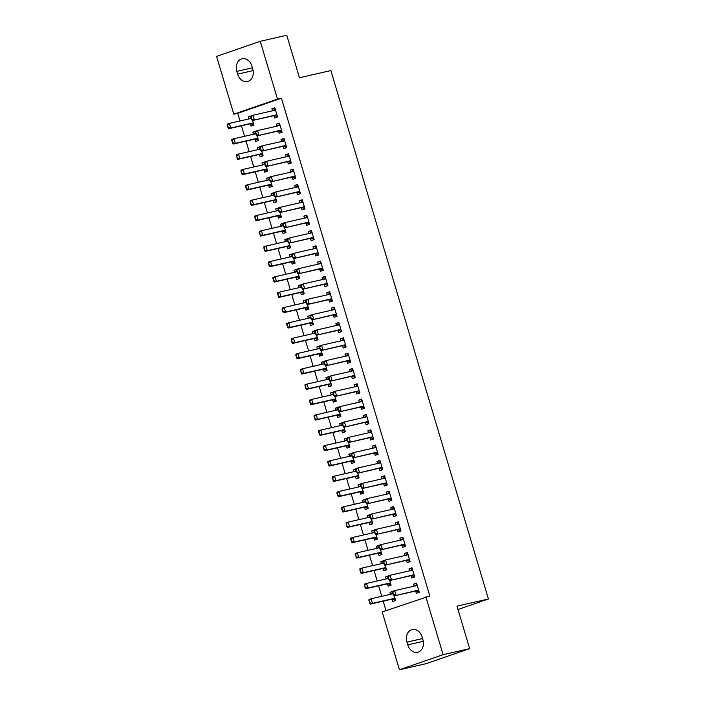 <?xml version="1.0" encoding="UTF-8"?>
<svg xmlns="http://www.w3.org/2000/svg" width="705" height="705" viewBox="0 0 705 705"><rect width="100%" height="100%" fill="white"/><g stroke="black" fill="none" stroke-linecap="round" stroke-linejoin="round"><path stroke-width="1.06" d="M237.744 113.285L233.813 114.184L216.585 56.374L260.26 41.295L286.785 35.25L299.449 77.726L330.883 70.562L488.415 598.986L456.981 606.15L469.645 648.626L425.961 663.705L399.435 669.75L382.207 611.94L429.812 595.963L281.427 98.206L237.744 113.285L240.035 120.96M241.48 125.798L244.609 136.294M246.045 141.132L249.173 151.628M250.619 156.466L253.747 166.962M255.192 171.8L258.321 182.304M259.757 187.133L262.894 197.638M264.331 202.467L267.459 212.972M268.905 217.801L272.033 228.305M273.478 233.135L276.607 243.639M278.043 248.468L281.18 258.973M282.617 263.802L285.745 274.307M287.191 279.145L290.319 289.64M291.764 294.478L294.893 304.974M296.329 309.812L299.466 320.308M300.903 325.146L304.031 335.642M305.476 340.48L308.605 350.975M310.05 355.813L313.179 366.309M314.615 371.147L317.752 381.652M319.189 386.481L322.317 396.986M323.762 401.815L326.891 412.319M328.336 417.149L331.465 427.653M332.901 432.482L336.038 442.987M337.475 447.816L340.603 458.321M342.048 463.15L345.177 473.654M346.622 478.492L349.75 488.988M351.187 493.826L354.315 504.322M355.761 509.16L358.889 519.655M360.334 524.494L363.463 534.989M364.899 539.827L368.036 550.323M369.473 555.161L372.601 565.666M374.047 570.495L377.175 580.999M378.62 585.829L381.749 596.333M383.185 601.162L386.014 610.627M457.977 609.499L488.415 598.986M254.884 139.123L255.589 141.458L258.532 140.445L257.158 135.827M253.448 134.285L252.839 132.258L255.421 131.368M278.493 130.971L279.198 133.315L282.141 132.293L279.4 123.093L276.448 124.115L277.056 126.133M264.031 169.79L264.727 172.135L267.68 171.112L266.305 166.495M262.586 164.952L261.987 162.934L264.569 162.044M287.64 161.639L288.336 163.983L291.288 162.961L288.548 153.76L285.595 154.783L286.195 156.801M273.17 200.458L273.875 202.802L276.818 201.78L275.443 197.162M271.733 195.62L271.125 193.602L273.707 192.712M296.779 192.306L297.484 194.65L300.427 193.628L297.686 184.428L294.734 185.45L295.342 187.468M282.317 231.125L283.013 233.47L285.966 232.447L284.591 227.838M280.872 226.287L280.273 224.269L282.846 223.379M305.926 222.983L306.622 225.318L309.574 224.296L306.834 215.096L303.881 216.118L304.481 218.136M291.456 261.802L292.152 264.137L295.104 263.115L293.729 258.506M290.019 256.955L289.411 254.937L291.993 254.047M315.064 253.65L315.761 255.986L318.713 254.972L315.972 245.772L313.02 246.785L313.628 248.812M300.603 292.469L301.299 294.805L304.252 293.791L302.877 289.173M299.158 287.631L298.559 285.604L301.132 284.714M324.212 284.318L324.908 286.653L327.86 285.64L325.12 276.439L322.167 277.453L322.767 279.48M309.742 323.137L310.438 325.472L313.39 324.459L312.015 319.841M308.305 318.299L307.697 316.272L310.279 315.382M333.35 314.985L334.047 317.329L336.999 316.307L334.258 307.107L331.306 308.12L331.914 310.147M318.889 353.804L319.585 356.148L322.537 355.126L321.163 350.508M317.444 348.966L316.845 346.948L319.418 346.049M342.498 345.653L343.194 347.997L346.146 346.975L343.406 337.774L340.453 338.797L341.053 340.815M328.028 384.472L328.724 386.816L331.676 385.794L330.301 381.176M326.591 379.634L325.983 377.616L328.565 376.726M351.636 376.32L352.333 378.664L355.285 377.642L352.544 368.442L349.592 369.464L350.2 371.482M337.175 415.139L337.871 417.483L340.823 416.461L339.449 411.843M335.73 410.301L335.131 408.283L337.704 407.393M360.784 406.988L361.48 409.332L364.432 408.31L361.683 399.109L358.739 400.132L359.339 402.15M346.314 445.807L347.01 448.151L349.962 447.129L348.587 442.52M344.868 440.969L344.269 438.951L346.851 438.061M369.922 437.664L370.618 439.999L373.571 438.986L370.83 429.786L367.878 430.799L368.477 432.817M355.461 476.483L356.157 478.818L359.109 477.805L357.735 473.187M354.016 471.636L353.416 469.618L355.99 468.728M379.07 468.332L379.766 470.667L382.718 469.653L379.969 460.453L377.025 461.467L377.624 463.493M364.6 507.151L365.296 509.486L368.248 508.472L366.873 503.855M363.154 502.312L362.555 500.286L365.137 499.396M388.208 498.999L388.904 501.334L391.857 500.321L389.116 491.121L386.164 492.134L386.763 494.161M373.747 537.818L374.443 540.153L377.395 539.14L376.021 534.522M372.302 532.98L371.702 530.953L374.276 530.063M397.356 529.666L398.052 532.011L401.004 530.988L398.255 521.788L395.311 522.81L395.91 524.828M382.885 568.486L383.582 570.83L386.534 569.807L385.159 565.19M381.44 563.648L380.841 561.629L383.423 560.739M406.494 560.334L407.19 562.678L410.143 561.656L407.402 552.456L404.45 553.478L405.049 555.496M392.033 599.153L392.729 601.497L395.681 600.475L394.298 595.857M390.588 594.315L389.98 592.297L392.562 591.407M415.642 591.001L416.338 593.346L419.29 592.323L416.54 583.123L413.588 584.145L414.196 586.163M411.068 575.668L411.764 578.012L414.716 576.99L411.976 567.789L409.023 568.812L409.623 570.83M387.459 583.819L388.155 586.163L391.108 585.141L389.733 580.523M386.014 578.981L385.415 576.963L387.997 576.073M401.921 545L402.625 547.344L405.569 546.322L402.828 537.122L399.876 538.144L400.484 540.162M378.312 553.152L379.017 555.496L381.96 554.474L380.585 549.856M376.875 548.314L376.267 546.296L378.849 545.397M392.782 514.333L393.478 516.677L396.43 515.655L393.69 506.454L390.737 507.468L391.337 509.495M369.173 522.484L369.869 524.82L372.822 523.806L371.447 519.188M367.728 517.646L367.129 515.619L369.711 514.729M383.635 483.665L384.34 486.001L387.283 484.987L384.542 475.787L381.59 476.8L382.198 478.827M360.026 491.817L360.731 494.152L363.674 493.139L362.3 488.521M358.589 486.979L357.981 484.952L360.563 484.062M374.496 452.998L375.192 455.333L378.144 454.32L375.404 445.119L372.451 446.133L373.051 448.16M350.887 461.149L351.583 463.485L354.536 462.462L353.161 457.853M349.442 456.302L348.843 454.284L351.425 453.394M365.349 422.33L366.054 424.666L368.997 423.643L366.256 414.443L363.304 415.465L363.912 417.483M341.74 430.473L342.445 432.817L345.388 431.795L344.014 427.186M340.303 425.635L339.695 423.617L342.277 422.727M356.21 391.654L356.906 393.998L359.858 392.976L357.118 383.776L354.166 384.798L354.765 386.816M332.601 399.805L333.298 402.15L336.25 401.127L334.875 396.51M331.156 394.967L330.557 392.949L333.139 392.059M347.063 360.986L347.768 363.331L350.72 362.308L347.97 353.108L345.018 354.13L345.626 356.148M323.454 369.138L324.159 371.482L327.111 370.46L325.728 365.842M322.018 364.3L321.41 362.282L323.992 361.392M337.924 330.319L338.62 332.663L341.572 331.641L338.832 322.441L335.88 323.463L336.479 325.481M314.315 338.47L315.012 340.806L317.964 339.792L316.589 335.175M312.87 333.632L312.271 331.606L314.853 330.715M328.786 299.651L329.482 301.987L332.434 300.973L329.684 291.773L326.732 292.786L327.34 294.813M305.177 307.803L305.873 310.138L308.825 309.125L307.442 304.507M303.732 302.965L303.124 300.938L305.706 300.048M319.638 268.984L320.334 271.319L323.287 270.306L320.546 261.106L317.594 262.119L318.193 264.146M296.029 277.136L296.726 279.471L299.678 278.457L298.303 273.84M294.584 272.289L293.985 270.271L296.567 269.38M310.5 238.316L311.196 240.652L314.148 239.638L311.399 230.438L308.446 231.451L309.054 233.47M286.891 246.459L287.587 248.803L290.539 247.781L289.156 243.172M285.446 241.621L284.838 239.603L287.42 238.713M301.352 207.64L302.048 209.984L305.001 208.962L302.26 199.762L299.308 200.784L299.907 202.802M277.744 215.792L278.44 218.136L281.392 217.114L280.017 212.496M276.298 210.954L275.699 208.936L278.281 208.046M292.214 176.973L292.91 179.317L295.862 178.294L293.113 169.094L290.169 170.117L290.768 172.135M268.605 185.124L269.301 187.468L272.253 186.446L270.87 181.828M267.16 180.286L266.56 178.268L269.134 177.378M283.066 146.305L283.762 148.649L286.715 147.627L283.974 138.427L281.022 139.449L281.621 141.467M259.458 154.457L260.154 156.801L263.106 155.779L261.731 151.161M258.012 149.619L257.413 147.601L259.995 146.702M273.928 115.638L274.624 117.982L277.576 116.959L274.827 107.759L271.883 108.773L272.482 110.8M250.319 123.789L251.015 126.124L253.967 125.111L252.593 120.493M248.874 118.951L248.275 116.924L250.848 116.034M236.81 71.372A10.258 7.975 77.2 0 1 242.088 58.771A10.258 7.975 77.2 0 1 251.914 66.164L252.743 68.923A10.258 7.975 77.2 0 1 247.464 81.524A10.258 7.975 77.2 0 1 237.629 74.14L236.81 71.372L252.416 67.821M260.26 41.295L277.497 99.105L233.813 114.184M469.645 648.626L443.119 654.672L399.435 669.75M281.427 98.206L277.497 99.105M425.882 596.862L443.119 654.672M422.885 639.664A10.258 7.975 77.2 0 1 417.616 652.275A10.258 7.975 77.2 0 1 407.781 644.881L406.952 642.123A10.258 7.975 77.2 0 1 412.231 629.521A10.258 7.975 77.2 0 1 422.066 636.906L422.885 639.664M416.637 583.449L413.588 584.145M392.553 591.707L389.98 592.297M412.072 568.115L409.023 568.812M387.979 576.373L385.415 576.963M407.499 552.782L404.45 553.478M383.405 561.039L380.841 561.629M402.925 537.448L399.876 538.144M378.841 545.705L376.267 546.296M398.351 522.114L395.311 522.81M374.267 530.371L371.702 530.953M393.787 506.78L390.737 507.468M369.693 515.038L367.129 515.619M389.213 491.447L386.164 492.134M365.119 499.704L362.555 500.286M384.639 476.113L381.59 476.8M360.555 484.37L357.981 484.952M380.065 460.77L377.025 461.467M355.981 469.036L353.416 469.618M375.501 445.437L372.451 446.133M351.407 453.703L348.843 454.284M370.927 430.103L367.878 430.799M346.834 438.369L344.269 438.951M366.353 414.769L363.304 415.465M342.269 423.035L339.695 423.617M361.78 399.435L358.739 400.132M337.695 407.693L335.131 408.283M357.215 384.102L354.166 384.798M333.121 392.359L330.557 392.949M352.641 368.768L349.592 369.464M328.548 377.025L325.983 377.616M348.067 353.434L345.018 354.13M323.983 361.691L321.41 362.282M343.502 338.1L340.453 338.797M319.409 346.358L316.845 346.948M338.929 322.767L335.88 323.463M314.835 331.024L312.271 331.606M334.355 307.433L331.306 308.12M310.262 315.69L307.697 316.272M329.781 292.099L326.732 292.786M305.697 300.356L303.124 300.938M325.216 276.765L322.167 277.453M301.123 285.023L298.559 285.604M320.643 261.423L317.594 262.119M296.549 269.689L293.985 270.271M316.069 246.089L313.02 246.785M291.976 254.355L289.411 254.937M311.495 230.755L308.446 231.451M287.411 239.021L284.838 239.603M306.931 215.422L303.881 216.118M282.837 223.688L280.273 224.269M302.357 200.088L299.308 200.784M278.263 208.345L275.699 208.936M297.783 184.754L294.734 185.45M273.699 193.011L271.125 193.602M293.209 169.42L290.169 170.117M269.125 177.678L266.56 178.268M288.645 154.087L285.595 154.783M264.551 162.344L261.987 162.934M284.071 138.753L281.022 139.449M259.978 147.01L257.413 147.601M279.497 123.419L276.448 124.115M255.413 131.676L252.839 132.258M274.924 108.085L271.883 108.773M250.839 116.343L248.275 116.924M418.788 591.786L415.871 591.019A1.604 1.005 71 0 0 415.553 591.019L393.936 595.945L392.87 592.359L393.205 594.782M414.734 586.04L416.329 584.683M392.518 592.482L392.57 591.345L394.694 590.614L416.302 585.688A1.604 1.005 71 0 0 416.373 585.67A1.604 1.005 71 0 0 416.584 585.547L417.131 585.079M418.735 590.464L417.994 590.288A1.604 1.005 71 0 0 417.677 590.288L393.936 595.945M418.391 591.61L418.84 591.953M392.87 592.359L394.694 590.614L396.06 595.214L393.557 594.659M368.909 600.634L369.949 602.81L368.962 599.497L371.086 598.757L372.451 603.357L370.328 604.097L391.945 599.171A1.604 1.005 -109 0 1 392.262 599.171L395.179 599.937M369.949 602.81L372.451 603.357L394.069 598.439A1.604 1.005 -109 0 1 394.386 598.439L395.126 598.615M394.782 599.761L395.232 600.105M392.315 593.918L392.888 593.725A1.604 1.005 -109 0 1 392.764 593.813A1.604 1.005 -109 0 1 392.694 593.839L371.086 598.757L369.261 600.51M392.641 592.905L391.125 594.192M369.596 602.934L370.328 604.097M414.214 576.452L411.297 575.685A1.604 1.005 71 0 0 410.98 575.685L389.363 580.612L388.296 577.025L388.631 579.448M410.16 570.706L411.755 569.349M387.944 577.148L387.997 576.011L390.121 575.271L411.738 570.354A1.604 1.005 71 0 0 411.799 570.327A1.604 1.005 71 0 0 412.011 570.213L412.557 569.746M414.161 575.13L413.421 574.954A1.604 1.005 71 0 0 413.104 574.954L389.363 580.612M413.826 576.276L414.267 576.62M388.296 577.025L390.121 575.271L391.495 579.88L388.984 579.325M409.649 561.118L406.732 560.352A1.604 1.005 71 0 0 406.406 560.352L384.798 565.278L383.731 561.691L384.058 564.115M405.595 555.373L407.19 554.015M383.37 561.814L383.423 560.678L385.547 559.937L407.164 555.02A1.604 1.005 71 0 0 407.226 554.994A1.604 1.005 71 0 0 407.437 554.879L407.983 554.412M409.587 559.796L408.856 559.62A1.604 1.005 71 0 0 408.53 559.62L384.798 565.278M409.252 560.942L409.693 561.286M383.731 561.691L385.547 559.937L386.922 564.538L384.41 563.991M364.335 585.291L365.375 587.476L364.388 584.163L366.512 583.423L367.887 588.023L365.754 588.763L387.371 583.837A1.604 1.005 -109 0 1 387.688 583.837L390.605 584.604M365.375 587.476L367.887 588.023L389.495 583.097A1.604 1.005 -109 0 1 389.812 583.105L390.552 583.273M390.217 584.427L390.658 584.771M387.741 578.585L388.314 578.391A1.604 1.005 -109 0 1 388.191 578.479A1.604 1.005 -109 0 1 388.129 578.497L366.512 583.423L364.688 585.176M388.076 577.571L386.551 578.858M365.023 587.591L365.754 588.763M359.762 569.957L360.801 572.143L359.814 568.829L361.938 568.089L363.313 572.689L361.189 573.429L382.797 568.503A1.604 1.005 -109 0 1 383.123 568.503L386.04 569.27M360.801 572.143L363.313 572.689L384.921 567.763A1.604 1.005 -109 0 1 385.247 567.772L385.979 567.939M385.644 569.094L386.084 569.437M383.176 563.251L383.749 563.057A1.604 1.005 -109 0 1 383.617 563.145A1.604 1.005 -109 0 1 383.555 563.163L361.938 568.089L360.123 569.834M383.502 562.237L381.987 563.524M360.449 572.257L361.189 573.429M405.075 545.785L402.158 545.018A1.604 1.005 71 0 0 401.841 545.018L380.224 549.944L379.158 546.357L379.493 548.772M401.022 540.039L402.617 538.682M378.805 546.472L378.849 545.344L380.973 544.604L402.59 539.678A1.604 1.005 71 0 0 402.661 539.66A1.604 1.005 71 0 0 402.863 539.545L403.41 539.078M405.014 544.454L404.282 544.286A1.604 1.005 71 0 0 403.965 544.278L380.224 549.944M404.679 545.608L405.128 545.952M379.158 546.357L380.973 544.604L382.348 549.204L379.845 548.657M400.502 530.451L397.585 529.684A1.604 1.005 71 0 0 397.267 529.684L375.65 534.61L374.584 531.015L374.919 533.438M396.448 524.705L398.043 523.348M374.232 531.138L374.285 530.01L376.408 529.27L398.017 524.344A1.604 1.005 71 0 0 398.087 524.326A1.604 1.005 71 0 0 398.299 524.203L398.845 523.745M400.449 529.12L399.709 528.953A1.604 1.005 71 0 0 399.391 528.944L375.65 534.61M400.105 530.275L400.555 530.618M374.584 531.015L376.408 529.27L377.774 533.87L375.271 533.315M355.197 554.624L356.236 556.8L355.241 553.487L357.364 552.755L358.739 557.355L356.615 558.087L378.232 553.169A1.604 1.005 -109 0 1 378.55 553.169L381.467 553.936M356.236 556.8L358.739 557.355L380.356 552.429A1.604 1.005 -109 0 1 380.674 552.438L381.405 552.605M381.07 553.76L381.52 554.104M379.184 547.75A1.604 1.005 -109 0 1 379.052 547.811A1.604 1.005 -109 0 1 378.982 547.829L357.364 552.755L355.549 554.5M378.929 546.895L377.413 548.19M355.884 556.924L356.615 558.087M350.623 539.29L351.663 541.466L350.676 538.153L352.8 537.422L354.166 542.022L352.042 542.753L373.659 537.836A1.604 1.005 -109 0 1 373.976 537.836L376.893 538.602M351.663 541.466L354.166 542.022L375.783 537.095A1.604 1.005 -109 0 1 376.1 537.104L376.84 537.272M376.496 538.426L376.946 538.77M374.029 532.583L374.602 532.39A1.604 1.005 -109 0 1 374.478 532.478A1.604 1.005 -109 0 1 374.408 532.495L352.8 537.422L350.975 539.166M374.355 531.561L372.839 532.857M351.31 541.59L352.042 542.753M395.928 515.117L393.011 514.35A1.604 1.005 71 0 0 392.694 514.35L371.077 519.268L370.01 515.681L370.345 518.104M391.874 509.371L393.469 508.014M369.658 515.804L369.711 514.668L371.835 513.936L393.452 509.01A1.604 1.005 71 0 0 393.513 508.992A1.604 1.005 71 0 0 393.725 508.869L394.271 508.411M395.875 513.786L395.135 513.619A1.604 1.005 71 0 0 394.818 513.61L371.077 519.268M395.54 514.941L395.981 515.284M370.01 515.681L371.835 513.936L373.209 518.536L370.698 517.981M346.049 523.956L347.089 526.133L346.102 522.819L348.226 522.088L349.601 526.688L347.468 527.419L369.085 522.493A1.604 1.005 -109 0 1 369.402 522.502L372.319 523.269M347.089 526.133L349.601 526.688L371.209 521.762A1.604 1.005 -109 0 1 371.526 521.77L372.266 521.938M371.932 523.092L372.372 523.436M369.464 517.25L370.028 517.056A1.604 1.005 -109 0 1 369.905 517.144A1.604 1.005 -109 0 1 369.843 517.162L348.226 522.088L346.402 523.833M369.79 516.227L368.266 517.523M346.737 526.256L347.468 527.419M391.363 499.783L388.446 499.017A1.604 1.005 71 0 0 388.12 499.008L366.512 503.934L365.446 500.347L365.772 502.771M387.309 494.038L388.904 492.68M365.093 500.471L365.137 499.334L367.261 498.602L388.878 493.676A1.604 1.005 71 0 0 388.94 493.659A1.604 1.005 71 0 0 389.151 493.535L389.698 493.077M391.301 498.453L390.57 498.285A1.604 1.005 71 0 0 390.253 498.276L366.512 503.934M390.967 499.607L391.407 499.951M365.446 500.347L367.261 498.602L368.636 503.203L366.133 502.647M341.484 508.622L342.524 510.799L341.528 507.485L343.652 506.754L345.027 511.354L342.903 512.086L364.511 507.159A1.604 1.005 -109 0 1 364.837 507.168L367.754 507.926M342.524 510.799L345.027 511.354L366.644 506.428A1.604 1.005 -109 0 1 366.961 506.437L367.693 506.604M367.358 507.759L367.798 508.102M364.89 501.916L365.463 501.722A1.604 1.005 -109 0 1 365.331 501.81A1.604 1.005 -109 0 1 365.269 501.828L343.652 506.754L341.837 508.499M365.216 500.894L363.701 502.189M342.163 510.922L342.903 512.086M386.789 484.45L383.873 483.683A1.604 1.005 71 0 0 383.555 483.674L361.938 488.6L360.872 485.014L361.207 487.437M382.736 478.704L384.331 477.347M360.519 485.137L360.563 484L362.687 483.269L384.304 478.342A1.604 1.005 71 0 0 384.375 478.325A1.604 1.005 71 0 0 384.577 478.201L385.124 477.743M386.728 483.119L385.996 482.951A1.604 1.005 71 0 0 385.679 482.943L361.938 488.6M386.393 484.273L386.842 484.617M360.872 485.014L362.687 483.269L364.062 487.869L361.559 487.314M382.216 469.107L379.299 468.349A1.604 1.005 71 0 0 378.982 468.34L357.364 473.266L356.298 469.68L356.633 472.103M378.162 463.37L379.757 462.013M355.946 469.803L355.999 468.666L358.122 467.935L379.731 463.009A1.604 1.005 71 0 0 379.801 462.991A1.604 1.005 71 0 0 380.013 462.868L380.559 462.41M382.163 467.785L381.423 467.618A1.604 1.005 71 0 0 381.105 467.609L357.364 473.266M381.819 468.94L382.269 469.283M356.298 469.68L358.122 467.935L359.488 472.535L356.986 471.98M377.642 453.773L374.725 453.015A1.604 1.005 71 0 0 374.408 453.007L352.8 457.933L351.733 454.346L352.059 456.77M373.588 448.036L375.183 446.679M351.372 454.469L351.425 453.333L353.549 452.601L375.166 447.675A1.604 1.005 71 0 0 375.227 447.657A1.604 1.005 71 0 0 375.439 447.534L375.985 447.076M377.589 452.451L376.858 452.275A1.604 1.005 71 0 0 376.532 452.275L352.8 457.933M377.254 453.606L377.695 453.95M351.733 454.346L353.549 452.601L354.923 457.201L352.412 456.646M373.077 438.439L370.16 437.682A1.604 1.005 71 0 0 369.834 437.673L348.226 442.599L347.16 439.012L347.486 441.436M369.023 432.703L370.618 431.345M346.807 439.136L346.851 437.999L348.975 437.267L370.592 432.341A1.604 1.005 71 0 0 370.654 432.324A1.604 1.005 71 0 0 370.865 432.2L371.412 431.733M373.015 437.118L372.284 436.941A1.604 1.005 71 0 0 371.967 436.941L348.226 442.599M372.681 438.272L373.121 438.616M347.16 439.012L348.975 437.267L350.35 441.868L347.847 441.312M368.504 423.106L365.587 422.348A1.604 1.005 71 0 0 365.269 422.339L343.652 427.265L342.586 423.679L342.921 426.102M364.45 417.36L366.045 416.012M342.233 423.802L342.277 422.665L344.41 421.934L366.018 417.007A1.604 1.005 71 0 0 366.089 416.99A1.604 1.005 71 0 0 366.3 416.867L366.838 416.399M368.442 421.784L367.71 421.608A1.604 1.005 71 0 0 367.393 421.608L343.652 427.265M368.107 422.938L368.556 423.273M342.586 423.679L344.41 421.934L345.776 426.534L343.273 425.979M363.93 407.772L361.013 407.014A1.604 1.005 71 0 0 360.696 407.005L339.079 411.931L338.012 408.345L338.347 410.768M359.876 402.026L361.471 400.678M337.66 408.468L337.713 407.331L339.836 406.6L361.445 401.674A1.604 1.005 71 0 0 361.515 401.656A1.604 1.005 71 0 0 361.727 401.533L362.273 401.066M363.877 406.45L363.137 406.274A1.604 1.005 71 0 0 362.819 406.274L339.079 411.931M363.533 407.596L363.983 407.939M338.012 408.345L339.836 406.6L341.202 411.2L338.7 410.645M359.356 392.438L356.439 391.672A1.604 1.005 71 0 0 356.122 391.672L334.514 396.598L333.447 393.011L333.773 395.435M355.302 386.692L356.897 385.335M333.086 393.134L333.139 391.998L335.263 391.266L356.88 386.34A1.604 1.005 71 0 0 356.942 386.322A1.604 1.005 71 0 0 357.153 386.199L357.699 385.732M359.303 391.116L358.572 390.94A1.604 1.005 71 0 0 358.246 390.94L334.514 396.598M358.968 392.262L359.409 392.606M333.447 393.011L335.263 391.266L336.637 395.866L334.126 395.311M354.791 377.105L351.874 376.338A1.604 1.005 71 0 0 351.548 376.338L329.94 381.264L328.874 377.677L329.2 380.101M350.738 371.359L352.333 370.002M328.521 377.801L328.565 376.664L330.689 375.924L352.306 371.006A1.604 1.005 71 0 0 352.368 370.98A1.604 1.005 71 0 0 352.579 370.865L353.126 370.398M354.73 375.783L353.998 375.606A1.604 1.005 71 0 0 353.681 375.606L329.94 381.264M354.395 376.928L354.835 377.272M328.874 377.677L330.689 375.924L332.064 380.533L329.561 379.977M350.218 361.771L347.301 361.004A1.604 1.005 71 0 0 346.983 361.004L325.366 365.93L324.3 362.344L324.635 364.767M346.164 356.025L347.759 354.668M323.947 362.467L323.992 361.33L326.124 360.59L347.732 355.673A1.604 1.005 71 0 0 347.803 355.646A1.604 1.005 71 0 0 348.014 355.531L348.552 355.064M350.156 360.449L349.424 360.273A1.604 1.005 71 0 0 349.107 360.273L325.366 365.93M349.821 361.594L350.27 361.938M324.3 362.344L326.124 360.59L327.49 365.19L324.987 364.644M336.911 493.288L337.951 495.465L336.955 492.152L339.079 491.42L340.453 496.02L338.329 496.752L359.947 491.826A1.604 1.005 -109 0 1 360.264 491.834L363.181 492.592M337.951 495.465L340.453 496.02L362.07 491.094A1.604 1.005 -109 0 1 362.388 491.103L363.119 491.27M362.784 492.425L363.234 492.769M360.898 486.415A1.604 1.005 -109 0 1 360.766 486.476A1.604 1.005 -109 0 1 360.696 486.494L339.079 491.42L337.263 493.165M360.643 485.56L359.127 486.855M337.598 495.589L338.329 496.752M332.337 477.955L333.377 480.131L332.39 476.818L334.514 476.087L335.88 480.687L333.756 481.418L355.373 476.492A1.604 1.005 -109 0 1 355.69 476.501L358.607 477.259M333.377 480.131L335.88 480.687L357.497 475.76A1.604 1.005 -109 0 1 357.814 475.76L358.554 475.937M358.211 477.091L358.66 477.435M356.325 471.072A1.604 1.005 -109 0 1 356.192 471.143A1.604 1.005 -109 0 1 356.122 471.16L334.514 476.087L332.689 477.831M356.069 470.226L354.553 471.522M333.024 480.255L333.756 481.418M327.763 462.621L328.803 464.798L327.816 461.484L329.94 460.753L331.315 465.353L329.191 466.084L350.799 461.158A1.604 1.005 -109 0 1 351.116 461.167L354.033 461.925M328.803 464.798L331.315 465.353L352.923 460.427A1.604 1.005 -109 0 1 353.249 460.427L353.981 460.603M353.646 461.757L354.086 462.092M351.751 455.738A1.604 1.005 -109 0 1 351.619 455.809A1.604 1.005 -109 0 1 351.557 455.827L329.94 460.753L328.125 462.498M351.504 454.892L349.98 456.179M328.451 464.921L329.191 466.084M323.198 447.287L324.238 449.464L323.243 446.15L325.366 445.419L326.741 450.019L324.617 450.751L346.226 445.824A1.604 1.005 -109 0 1 346.552 445.833L349.469 446.591M324.238 449.464L326.741 450.019L348.358 445.093A1.604 1.005 -109 0 1 348.675 445.093L349.407 445.269M349.072 446.415L349.513 446.758M347.186 440.405A1.604 1.005 -109 0 1 347.045 440.475A1.604 1.005 -109 0 1 346.983 440.493L325.366 445.419L323.551 447.164M346.93 439.559L345.415 440.845M323.877 449.587L324.617 450.751M318.625 431.954L319.665 434.13L318.669 430.817L320.801 430.085L322.167 434.685L320.044 435.417L341.661 430.491A1.604 1.005 -109 0 1 341.978 430.491L344.895 431.257M319.665 434.13L322.167 434.685L343.784 429.759A1.604 1.005 -109 0 1 344.102 429.759L344.833 429.935M344.498 431.081L344.948 431.425M342.612 425.071A1.604 1.005 -109 0 1 342.48 425.141A1.604 1.005 -109 0 1 342.41 425.159L320.801 430.085L318.977 431.83M342.357 424.225L340.841 425.512M319.312 434.254L320.044 435.417M314.051 416.62L315.091 418.796L314.104 415.483L316.228 414.751L317.594 419.352L315.47 420.083L337.087 415.157A1.604 1.005 -109 0 1 337.404 415.157L340.321 415.924M315.091 418.796L317.594 419.352L339.211 414.425A1.604 1.005 -109 0 1 339.528 414.425L340.268 414.602M339.925 415.747L340.374 416.091M338.039 409.737A1.604 1.005 -109 0 1 337.906 409.799A1.604 1.005 -109 0 1 337.836 409.825L316.228 414.751L314.404 416.496M337.783 408.891L336.267 410.178M314.738 418.92L315.47 420.083M309.477 401.286L310.517 403.463L309.53 400.149L311.654 399.409L313.029 404.009L310.905 404.749L332.513 399.823A1.604 1.005 -109 0 1 332.83 399.823L335.747 400.59M310.517 403.463L313.029 404.009L334.637 399.092A1.604 1.005 -109 0 1 334.963 399.092L335.695 399.268M335.36 400.414L335.8 400.757M333.465 394.403A1.604 1.005 -109 0 1 333.333 394.465A1.604 1.005 -109 0 1 333.271 394.492L311.654 399.409L309.839 401.163M333.218 393.557L331.694 394.844M310.165 403.586L310.905 404.749M304.912 385.943L305.952 388.129L304.957 384.815L307.08 384.075L308.455 388.675L306.331 389.416L327.94 384.489A1.604 1.005 -109 0 1 328.266 384.489L331.183 385.256M305.952 388.129L308.455 388.675L330.072 383.749A1.604 1.005 -109 0 1 330.389 383.758L331.121 383.925M330.786 385.08L331.227 385.423M328.9 379.07A1.604 1.005 -109 0 1 328.759 379.131A1.604 1.005 -109 0 1 328.697 379.149L307.08 384.075L305.265 385.829M328.645 378.224L327.129 379.51M305.591 388.243L306.331 389.416M300.339 370.61L301.379 372.795L300.383 369.482L302.515 368.741L303.881 373.342L301.758 374.082L323.375 369.156A1.604 1.005 -109 0 1 323.692 369.156L326.609 369.922M301.379 372.795L303.881 373.342L325.498 368.415A1.604 1.005 -109 0 1 325.816 368.424L326.547 368.592M326.212 369.746L326.662 370.09M324.326 363.736A1.604 1.005 -109 0 1 324.194 363.798A1.604 1.005 -109 0 1 324.124 363.815L302.515 368.741L300.691 370.486M324.071 362.89L322.555 364.177M301.026 372.91L301.758 374.082M345.644 346.437L342.727 345.67A1.604 1.005 71 0 0 342.41 345.67L320.793 350.596L319.726 347.01L320.061 349.424M341.59 340.691L343.185 339.334M319.374 347.124L319.427 345.996L321.55 345.256L343.159 340.33A1.604 1.005 71 0 0 343.229 340.312A1.604 1.005 71 0 0 343.441 340.198L343.987 339.731M345.591 345.106L344.851 344.939A1.604 1.005 71 0 0 344.533 344.93L320.793 350.596M345.256 346.261L345.697 346.604M319.726 347.01L321.55 345.256L322.916 349.856L320.414 349.31M295.765 355.276L296.805 357.453L295.818 354.139L297.942 353.408L299.308 358.008L297.184 358.739L318.801 353.822A1.604 1.005 -109 0 1 319.118 353.822L322.035 354.589M296.805 357.453L299.308 358.008L320.925 353.082A1.604 1.005 -109 0 1 321.242 353.09L321.982 353.258M321.647 354.412L322.088 354.756M319.753 348.402A1.604 1.005 -109 0 1 319.621 348.464A1.604 1.005 -109 0 1 319.55 348.481L297.942 353.408L296.118 355.153M319.497 347.547L317.981 348.843M296.452 357.576L297.184 358.739M341.07 331.103L338.153 330.337A1.604 1.005 71 0 0 337.836 330.337L316.228 335.263L315.161 331.667L315.488 334.091M337.016 325.357L338.611 324M314.8 331.791L314.853 330.654L316.977 329.922L338.594 324.996A1.604 1.005 71 0 0 338.656 324.979A1.604 1.005 71 0 0 338.867 324.855L339.413 324.397M341.017 329.773L340.286 329.605A1.604 1.005 71 0 0 339.96 329.596L316.228 335.263M340.682 330.927L341.123 331.271M315.161 331.667L316.977 329.922L318.352 334.523L315.84 333.967M291.191 339.942L292.231 342.119L291.244 338.805L293.368 338.074L294.743 342.674L292.619 343.406L314.227 338.479A1.604 1.005 -109 0 1 314.545 338.488L317.462 339.255M292.231 342.119L294.743 342.674L316.351 337.748A1.604 1.005 -109 0 1 316.677 337.757L317.409 337.924M317.074 339.079L317.514 339.422M315.179 333.068A1.604 1.005 -109 0 1 315.047 333.13A1.604 1.005 -109 0 1 314.985 333.148L293.368 338.074L291.553 339.819M314.932 332.214L313.408 333.509M291.879 342.242L292.619 343.406M336.505 315.769L333.588 315.003A1.604 1.005 71 0 0 333.271 315.003L311.654 319.92L310.588 316.333L310.914 318.757M332.452 310.024L334.047 308.667M310.235 316.457L310.279 315.32L312.403 314.589L334.02 309.662A1.604 1.005 71 0 0 334.082 309.645A1.604 1.005 71 0 0 334.293 309.521L334.84 309.063M336.444 314.439L335.712 314.271A1.604 1.005 71 0 0 335.395 314.263L311.654 319.92M336.109 315.593L336.549 315.937M310.588 316.333L312.403 314.589L313.778 319.189L311.275 318.634M286.627 324.608L287.666 326.785L286.671 323.472L288.794 322.74L290.169 327.34L288.045 328.072L309.662 323.146A1.604 1.005 -109 0 1 309.98 323.154L312.897 323.921M287.666 326.785L290.169 327.34L311.786 322.414A1.604 1.005 -109 0 1 312.103 322.423L312.835 322.59M312.5 323.745L312.941 324.089M310.614 317.735A1.604 1.005 -109 0 1 310.473 317.796A1.604 1.005 -109 0 1 310.411 317.814L288.794 322.74L286.979 324.485M310.359 316.88L308.843 318.175M287.305 326.908L288.045 328.072M331.932 300.436L329.015 299.669A1.604 1.005 71 0 0 328.697 299.66L307.08 304.586L306.014 301L306.349 303.423M327.878 294.69L329.473 293.333M305.662 301.123L305.706 299.986L307.838 299.255L329.446 294.329A1.604 1.005 71 0 0 329.517 294.311A1.604 1.005 71 0 0 329.728 294.188L330.266 293.729M331.87 299.105L331.138 298.938A1.604 1.005 71 0 0 330.821 298.929L307.08 304.586M331.535 300.26L331.985 300.603M306.014 301L307.838 299.255L309.204 303.855L306.701 303.3M282.053 309.275L283.093 311.451L282.097 308.138L284.23 307.406L285.595 312.007L283.472 312.738L305.089 307.812A1.604 1.005 -109 0 1 305.406 307.821L308.323 308.579M283.093 311.451L285.595 312.007L307.213 307.08A1.604 1.005 -109 0 1 307.53 307.089L308.261 307.257M307.926 308.411L308.376 308.755M306.04 302.401A1.604 1.005 -109 0 1 305.908 302.463A1.604 1.005 -109 0 1 305.838 302.48L284.23 307.406L282.405 309.151M305.785 301.546L304.269 302.842M282.74 311.575L283.472 312.738M327.358 285.102L324.441 284.335A1.604 1.005 71 0 0 324.124 284.326L302.507 289.253L301.44 285.666L301.775 288.089M323.304 279.356L324.899 277.999M301.088 285.789L301.141 284.653L303.265 283.921L324.882 278.995A1.604 1.005 71 0 0 324.943 278.977A1.604 1.005 71 0 0 325.155 278.854L325.701 278.396M327.305 283.771L326.565 283.604A1.604 1.005 71 0 0 326.248 283.595L302.507 289.253M326.97 284.926L327.411 285.269M301.44 285.666L303.265 283.921L304.63 288.521L302.128 287.966M277.479 293.941L278.519 296.118L277.532 292.804L279.656 292.073L281.022 296.673L278.898 297.404L300.515 292.478A1.604 1.005 -109 0 1 300.832 292.487L303.749 293.245M278.519 296.118L281.022 296.673L302.639 291.747A1.604 1.005 -109 0 1 302.956 291.755L303.696 291.923M303.361 293.077L303.802 293.421M301.467 287.067A1.604 1.005 -109 0 1 301.335 287.129A1.604 1.005 -109 0 1 301.273 287.146L279.656 292.073L277.832 293.818M301.22 286.212L299.695 287.508M278.167 296.241L278.898 297.404M322.784 269.759L319.876 269.002A1.604 1.005 71 0 0 319.55 268.993L297.942 273.919L296.875 270.332L297.202 272.756M318.731 264.023L320.334 262.665M296.514 270.456L296.567 269.319L298.691 268.587L320.308 263.661A1.604 1.005 71 0 0 320.37 263.644A1.604 1.005 71 0 0 320.581 263.52L321.127 263.062M322.731 268.438L322 268.27A1.604 1.005 71 0 0 321.674 268.261L297.942 273.919M322.396 269.592L322.837 269.936M296.875 270.332L298.691 268.587L300.066 273.188L297.554 272.632M272.906 278.607L273.945 280.784L272.958 277.47L275.082 276.739L276.457 281.339L274.333 282.07L295.941 277.144A1.604 1.005 -109 0 1 296.267 277.153L299.176 277.911M273.945 280.784L276.457 281.339L298.065 276.413A1.604 1.005 -109 0 1 298.391 276.413L299.123 276.589M298.788 277.744L299.228 278.087M296.893 271.725A1.604 1.005 -109 0 1 296.761 271.795A1.604 1.005 -109 0 1 296.699 271.813L275.082 276.739L273.267 278.484M296.646 270.879L295.122 272.174M273.593 280.907L274.333 282.07M318.219 254.426L315.302 253.668A1.604 1.005 71 0 0 314.985 253.659L293.368 258.585L292.302 254.999L292.637 257.422M314.166 248.689L315.761 247.332M291.949 255.122L291.993 253.985L294.117 253.254L315.734 248.327A1.604 1.005 71 0 0 315.805 248.31A1.604 1.005 71 0 0 316.007 248.186L316.554 247.728M318.158 253.104L317.426 252.928A1.604 1.005 71 0 0 317.109 252.928L293.368 258.585M317.823 254.258L318.263 254.602M292.302 254.999L294.117 253.254L295.492 257.854L292.989 257.299M268.341 263.273L269.38 265.45L268.385 262.137L270.508 261.405L271.883 266.005L269.759 266.737L291.376 261.811A1.604 1.005 -109 0 1 291.694 261.819L294.611 262.577M269.38 265.45L271.883 266.005L293.5 261.079A1.604 1.005 -109 0 1 293.818 261.079L294.549 261.255M294.214 262.41L294.655 262.745M292.328 256.391A1.604 1.005 -109 0 1 292.196 256.461A1.604 1.005 -109 0 1 292.126 256.479L270.508 261.405L268.693 263.15M292.073 255.545L290.557 256.832M269.028 265.574L269.759 266.737M313.646 239.092L310.729 238.334A1.604 1.005 71 0 0 310.411 238.325L288.794 243.251L287.728 239.665L288.063 242.088M309.592 233.355L311.187 231.998M287.376 239.788L287.429 238.651L289.552 237.92L311.161 232.994A1.604 1.005 71 0 0 311.231 232.976A1.604 1.005 71 0 0 311.443 232.853L311.989 232.386M313.593 237.77L312.853 237.594A1.604 1.005 71 0 0 312.535 237.594L288.794 243.251M313.249 238.924L313.699 239.268M287.728 239.665L289.552 237.92L290.918 242.52L288.415 241.965M263.767 247.94L264.807 250.116L263.82 246.803L265.944 246.071L267.31 250.672L265.186 251.403L286.803 246.477A1.604 1.005 -109 0 1 287.12 246.486L290.037 247.243M264.807 250.116L267.31 250.672L288.927 245.745A1.604 1.005 -109 0 1 289.244 245.745L289.984 245.922M289.64 247.067L290.09 247.411M287.755 241.057A1.604 1.005 -109 0 1 287.622 241.128A1.604 1.005 -109 0 1 287.552 241.145L265.944 246.071L264.119 247.816M287.499 240.211L285.983 241.498M264.454 250.24L265.186 251.403M309.072 223.758L306.155 223A1.604 1.005 71 0 0 305.838 222.991L284.221 227.918L283.154 224.331L283.489 226.754M305.018 218.012L306.613 216.664M282.802 224.454L282.855 223.318L284.979 222.586L306.596 217.66A1.604 1.005 71 0 0 306.657 217.642A1.604 1.005 71 0 0 306.869 217.519L307.415 217.052M309.019 222.436L308.279 222.26A1.604 1.005 71 0 0 307.962 222.26L284.221 227.918M308.684 223.591L309.125 223.926M283.154 224.331L284.979 222.586L286.353 227.186L283.842 226.631M259.193 232.606L260.233 234.783L259.246 231.469L261.37 230.738L262.745 235.338L260.612 236.069L282.229 231.143A1.604 1.005 -109 0 1 282.546 231.143L285.463 231.91M260.233 234.783L262.745 235.338L284.353 230.412A1.604 1.005 -109 0 1 284.67 230.412L285.41 230.588M285.076 231.733L285.516 232.077M283.181 225.723A1.604 1.005 -109 0 1 283.049 225.794A1.604 1.005 -109 0 1 282.987 225.811L261.37 230.738L259.546 232.483M282.934 224.877L281.41 226.164M259.881 234.906L260.612 236.069M304.507 208.424L301.59 207.658A1.604 1.005 71 0 0 301.264 207.658L279.656 212.584L278.59 208.997L278.916 211.421M300.453 202.679L302.048 201.33M278.228 209.121L278.281 207.984L280.405 207.252L302.022 202.326A1.604 1.005 71 0 0 302.084 202.309A1.604 1.005 71 0 0 302.295 202.185L302.842 201.718M304.445 207.103L303.714 206.926A1.604 1.005 71 0 0 303.388 206.926L279.656 212.584M304.111 208.248L304.551 208.592M278.59 208.997L280.405 207.252L281.78 211.852L279.268 211.297M254.62 217.272L255.659 219.449L254.672 216.135L256.796 215.404L258.171 220.004L256.047 220.735L277.655 215.809A1.604 1.005 -109 0 1 277.981 215.809L280.89 216.576M255.659 219.449L258.171 220.004L279.779 215.078A1.604 1.005 -109 0 1 280.105 215.078L280.837 215.254M280.502 216.4L280.942 216.743M278.616 210.39A1.604 1.005 -109 0 1 278.475 210.451A1.604 1.005 -109 0 1 278.413 210.478L256.796 215.404L254.981 217.149M278.36 209.544L276.845 210.83M255.307 219.572L256.047 220.735M299.933 193.091L297.017 192.324A1.604 1.005 71 0 0 296.699 192.324L275.082 197.25L274.016 193.663L274.351 196.087M295.88 187.345L297.475 185.988M273.663 193.787L273.707 192.65L275.831 191.919L297.448 186.992A1.604 1.005 71 0 0 297.519 186.975A1.604 1.005 71 0 0 297.721 186.851L298.268 186.384M299.872 191.769L299.14 191.593A1.604 1.005 71 0 0 298.823 191.593L275.082 197.25M299.537 192.914L299.977 193.258M274.016 193.663L275.831 191.919L277.206 196.519L274.703 195.964M250.055 201.938L251.095 204.115L250.099 200.802L252.223 200.061L253.597 204.661L251.474 205.402L273.091 200.476A1.604 1.005 -109 0 1 273.408 200.476L276.325 201.242M251.095 204.115L253.597 204.661L275.214 199.744A1.604 1.005 -109 0 1 275.532 199.744L276.263 199.92M275.928 201.066L276.369 201.41M274.042 195.056A1.604 1.005 -109 0 1 273.91 195.118A1.604 1.005 -109 0 1 273.84 195.144L252.223 200.061L250.407 201.815M273.787 194.21L272.271 195.496M250.742 204.238L251.474 205.402M295.36 177.757L292.443 176.99A1.604 1.005 71 0 0 292.126 176.99L270.508 181.916L269.442 178.33L269.777 180.753M291.306 172.011L292.901 170.654M269.09 178.453L269.143 177.316L271.266 176.576L292.875 171.659A1.604 1.005 71 0 0 292.945 171.632A1.604 1.005 71 0 0 293.157 171.518L293.703 171.051M295.307 176.435L294.567 176.259A1.604 1.005 71 0 0 294.249 176.259L270.508 181.916M294.963 177.581L295.413 177.924M269.442 178.33L271.266 176.576L272.632 181.185L270.13 180.63M245.481 186.596L246.521 188.781L245.534 185.468L247.658 184.728L249.024 189.328L246.9 190.068L268.517 185.142A1.604 1.005 -109 0 1 268.834 185.142L271.751 185.909M246.521 188.781L249.024 189.328L270.641 184.402A1.604 1.005 -109 0 1 270.958 184.41L271.698 184.578M271.355 185.732L271.804 186.076M269.469 179.722A1.604 1.005 -109 0 1 269.336 179.784A1.604 1.005 -109 0 1 269.266 179.801L247.658 184.728L245.833 186.481M269.213 178.876L267.697 180.163M246.168 188.896L246.9 190.068M290.786 162.423L287.869 161.656A1.604 1.005 71 0 0 287.552 161.656L265.935 166.583L264.868 162.996L265.203 165.419M286.732 156.677L288.327 155.32M264.516 163.111L264.569 161.983L266.693 161.242L288.31 156.325A1.604 1.005 71 0 0 288.371 156.299A1.604 1.005 71 0 0 288.583 156.184L289.129 155.717M290.733 161.101L289.993 160.925A1.604 1.005 71 0 0 289.676 160.925L265.935 166.583M290.398 162.247L290.839 162.591M264.868 162.996L266.693 161.242L268.067 165.842L265.556 165.296M240.907 171.262L241.947 173.448L240.96 170.134L243.084 169.394L244.459 173.994L242.326 174.734L263.943 169.808A1.604 1.005 -109 0 1 264.26 169.808L267.177 170.575M241.947 173.448L244.459 173.994L266.067 169.068A1.604 1.005 -109 0 1 266.384 169.077L267.125 169.244M266.79 170.399L267.23 170.742M264.895 164.388A1.604 1.005 -109 0 1 264.763 164.45A1.604 1.005 -109 0 1 264.701 164.468L243.084 169.394L241.26 171.139M264.648 163.542L263.124 164.829M241.595 173.562L242.326 174.734M286.221 147.089L283.304 146.323A1.604 1.005 71 0 0 282.978 146.323L261.37 151.249L260.304 147.662L260.63 150.077M282.167 141.344L283.762 139.987M259.951 147.777L259.995 146.649L262.119 145.909L283.736 140.982A1.604 1.005 71 0 0 283.798 140.965A1.604 1.005 71 0 0 284.009 140.85L284.556 140.383M286.16 145.759L285.428 145.591A1.604 1.005 71 0 0 285.102 145.582L261.37 151.249M285.825 146.913L286.265 147.257M260.304 147.662L262.119 145.909L263.494 150.509L260.991 149.962M236.342 155.928L237.382 158.105L236.387 154.792L238.51 154.06L239.885 158.66L237.761 159.392L259.369 154.474A1.604 1.005 -109 0 1 259.696 154.474L262.613 155.241M237.382 158.105L239.885 158.66L261.493 153.734A1.604 1.005 -109 0 1 261.819 153.743L262.551 153.91M262.216 155.065L262.657 155.408M260.33 149.055A1.604 1.005 -109 0 1 260.189 149.116A1.604 1.005 -109 0 1 260.127 149.134L238.51 154.06L236.695 155.805M260.075 148.2L258.559 149.495M237.021 158.228L237.761 159.392M281.648 131.756L278.731 130.989A1.604 1.005 71 0 0 278.413 130.989L256.796 135.915L255.73 132.32L256.065 134.743M277.594 126.01L279.189 124.653M255.377 132.443L255.421 131.306L257.545 130.575L279.162 125.649A1.604 1.005 71 0 0 279.233 125.631A1.604 1.005 71 0 0 279.436 125.508L279.982 125.049M281.586 130.425L280.854 130.258A1.604 1.005 71 0 0 280.537 130.249L256.796 135.915M281.251 131.579L281.7 131.923M255.73 132.32L257.545 130.575L258.92 135.175L256.417 134.62M231.769 140.595L232.809 142.771L231.813 139.458L233.937 138.726L235.311 143.326L233.188 144.058L254.805 139.132A1.604 1.005 -109 0 1 255.122 139.141L258.039 139.907M232.809 142.771L235.311 143.326L256.928 138.4A1.604 1.005 -109 0 1 257.246 138.409L257.977 138.577M257.642 139.731L258.092 140.075M255.756 133.721A1.604 1.005 -109 0 1 255.624 133.783A1.604 1.005 -109 0 1 255.554 133.8L233.937 138.726L232.121 140.471M255.501 132.866L253.985 134.162M232.456 142.895L233.188 144.058M277.074 116.422L274.157 115.655A1.604 1.005 71 0 0 273.84 115.655L252.223 120.573L251.156 116.986L251.491 119.409M273.02 110.676L274.615 109.319M250.804 117.109L250.857 115.972L252.98 115.241L274.589 110.315A1.604 1.005 71 0 0 274.659 110.297A1.604 1.005 71 0 0 274.871 110.174L275.417 109.716M277.021 115.091L276.281 114.924A1.604 1.005 71 0 0 275.963 114.915L252.223 120.573M276.677 116.246L277.127 116.589M251.156 116.986L252.98 115.241L254.346 119.841L251.844 119.286M227.195 125.261L228.235 127.438L227.248 124.124L229.372 123.393L230.738 127.993L228.614 128.724L250.231 123.798A1.604 1.005 -109 0 1 250.548 123.807L253.465 124.574M228.235 127.438L230.738 127.993L252.355 123.067A1.604 1.005 -109 0 1 252.672 123.075L253.412 123.243M253.069 124.397L253.518 124.741M251.183 118.387A1.604 1.005 -109 0 1 251.05 118.449A1.604 1.005 -109 0 1 250.98 118.466L229.372 123.393L227.548 125.138M250.927 117.532L249.411 118.828M227.882 127.561L228.614 128.724M407.781 644.881L423.273 641.356M406.952 642.123L422.559 638.571M237.629 74.14L253.121 70.606M416.584 585.547L415.924 585.776M417.677 590.288L415.553 591.019M417.994 590.288L415.871 591.019M392.262 599.171L394.386 598.439M391.945 599.171L394.069 598.439M412.011 570.213L411.35 570.433M413.104 574.954L410.98 575.685M413.421 574.954L411.297 575.685M407.437 554.879L406.785 555.099M408.53 559.62L406.406 560.352M408.856 559.62L406.732 560.352M387.688 583.837L389.812 583.105M387.371 583.837L389.495 583.097M383.123 568.503L385.247 567.772M382.797 568.503L384.921 567.763M402.863 539.545L402.211 539.766M403.965 544.278L401.841 545.018M404.282 544.286L402.158 545.018M398.299 524.203L397.638 524.432M399.391 528.944L397.267 529.684M399.709 528.953L397.585 529.684M378.55 553.169L380.674 552.438M378.232 553.169L380.356 552.429M378.603 547.917L379.175 547.723M373.976 537.836L376.1 537.104M373.659 537.836L375.783 537.095M393.725 508.869L393.073 509.098M394.818 513.61L392.694 514.35M395.135 513.619L393.011 514.35M369.402 522.502L371.526 521.77M369.085 522.493L371.209 521.762M389.151 493.535L388.499 493.764M390.253 498.276L388.12 499.008M390.57 498.285L388.446 499.017M364.837 507.168L366.961 506.437M364.511 507.159L366.644 506.428M384.577 478.201L383.925 478.431M385.679 482.943L383.555 483.674M385.996 482.951L383.873 483.683M380.013 462.868L379.352 463.097M381.105 467.609L378.982 468.34M381.423 467.618L379.299 468.349M375.439 447.534L374.787 447.763M376.532 452.275L374.408 453.007M376.858 452.275L374.725 453.015M370.865 432.2L370.213 432.429M371.967 436.941L369.834 437.673M372.284 436.941L370.16 437.682M366.3 416.867L365.639 417.096M367.393 421.608L365.269 422.339M367.71 421.608L365.587 422.348M361.727 401.533L361.066 401.762M362.819 406.274L360.696 407.005M363.137 406.274L361.013 407.014M357.153 386.199L356.501 386.428M358.246 390.94L356.122 391.672M358.572 390.94L356.439 391.672M352.579 370.865L351.927 371.086M353.681 375.606L351.548 376.338M353.998 375.606L351.874 376.338M348.014 355.531L347.353 355.752M349.107 360.273L346.983 361.004M349.424 360.273L347.301 361.004M360.264 491.834L362.388 491.103M359.947 491.826L362.07 491.094M360.317 486.582L360.889 486.379M355.69 476.501L357.814 475.76M355.373 476.492L357.497 475.76M355.743 471.248L356.316 471.046M351.116 461.167L353.249 460.427M350.799 461.158L352.923 460.427M351.178 455.915L351.742 455.712M346.552 445.833L348.675 445.093M346.226 445.824L348.358 445.093M346.604 440.581L347.177 440.378M341.978 430.491L344.102 429.759M341.661 430.491L343.784 429.759M342.031 425.247L342.604 425.044M337.404 415.157L339.528 414.425M337.087 415.157L339.211 414.425M337.457 409.905L338.03 409.711M332.83 399.823L334.963 399.092M332.513 399.823L334.637 399.092M332.892 394.571L333.456 394.377M328.266 384.489L330.389 383.758M327.94 384.489L330.072 383.749M328.318 379.237L328.891 379.043M323.692 369.156L325.816 368.424M323.375 369.156L325.498 368.415M323.745 363.903L324.318 363.709M343.441 340.198L342.78 340.418M344.533 344.93L342.41 345.67M344.851 344.939L342.727 345.67M319.118 353.822L321.242 353.09M318.801 353.822L320.925 353.082M319.171 348.57L319.744 348.376M338.867 324.855L338.215 325.084M339.96 329.596L337.836 330.337M340.286 329.605L338.153 330.337M314.545 338.488L316.677 337.757M314.227 338.479L316.351 337.748M314.606 333.236L315.179 333.042M334.293 309.521L333.641 309.751M335.395 314.263L333.271 315.003M335.712 314.271L333.588 315.003M309.98 323.154L312.103 322.423M309.662 323.146L311.786 322.414M310.033 317.902L310.605 317.708M329.728 294.188L329.068 294.417M330.821 298.929L328.697 299.66M331.138 298.938L329.015 299.669M305.406 307.821L307.53 307.089M305.089 307.812L307.213 307.08M305.459 302.568L306.032 302.375M325.155 278.854L324.494 279.083M326.248 283.595L324.124 284.326M326.565 283.604L324.441 284.335M300.832 292.487L302.956 291.755M300.515 292.478L302.639 291.747M300.885 287.235L301.458 287.032M320.581 263.52L319.929 263.749M321.674 268.261L319.55 268.993M322 268.27L319.876 269.002M296.267 277.153L298.391 276.413M295.941 277.144L298.065 276.413M296.32 271.901L296.893 271.698M316.007 248.186L315.355 248.416M317.109 252.928L314.985 253.659M317.426 252.928L315.302 253.668M291.694 261.819L293.818 261.079M291.376 261.811L293.5 261.079M291.747 256.567L292.319 256.364M311.443 232.853L310.782 233.082M312.535 237.594L310.411 238.325M312.853 237.594L310.729 238.334M287.12 246.486L289.244 245.745M286.803 246.477L288.927 245.745M287.173 241.233L287.746 241.031M306.869 217.519L306.208 217.748M307.962 222.26L305.838 222.991M308.279 222.26L306.155 223M282.546 231.143L284.67 230.412M282.229 231.143L284.353 230.412M282.599 225.9L283.172 225.697M302.295 202.185L301.643 202.414M303.388 206.926L301.264 207.658M303.714 206.926L301.59 207.658M277.981 215.809L280.105 215.078M277.655 215.809L279.779 215.078M278.034 210.557L278.607 210.363M297.721 186.851L297.069 187.072M298.823 191.593L296.699 192.324M299.14 191.593L297.017 192.324M273.408 200.476L275.532 199.744M273.091 200.476L275.214 199.744M273.461 195.223L274.033 195.029M293.157 171.518L292.496 171.738M294.249 176.259L292.126 176.99M294.567 176.259L292.443 176.99M268.834 185.142L270.958 184.41M268.517 185.142L270.641 184.402M268.887 179.89L269.46 179.696M288.583 156.184L287.931 156.404M289.676 160.925L287.552 161.656M289.993 160.925L287.869 161.656M264.26 169.808L266.384 169.077M263.943 169.808L266.067 169.068M264.322 164.556L264.886 164.362M284.009 140.85L283.357 141.071M285.102 145.582L282.978 146.323M285.428 145.591L283.304 146.323M259.696 154.474L261.819 153.743M259.369 154.474L261.493 153.734M259.748 149.222L260.321 149.028M279.436 125.508L278.783 125.737M280.537 130.249L278.413 130.989M280.854 130.258L278.731 130.989M255.122 139.141L257.246 138.409M254.805 139.132L256.928 138.4M255.175 133.888L255.748 133.694M274.871 110.174L274.21 110.403M275.963 114.915L273.84 115.655M276.281 114.924L274.157 115.655M250.548 123.807L252.672 123.075M250.231 123.798L252.355 123.067M250.601 118.555L251.174 118.361"/></g></svg>

